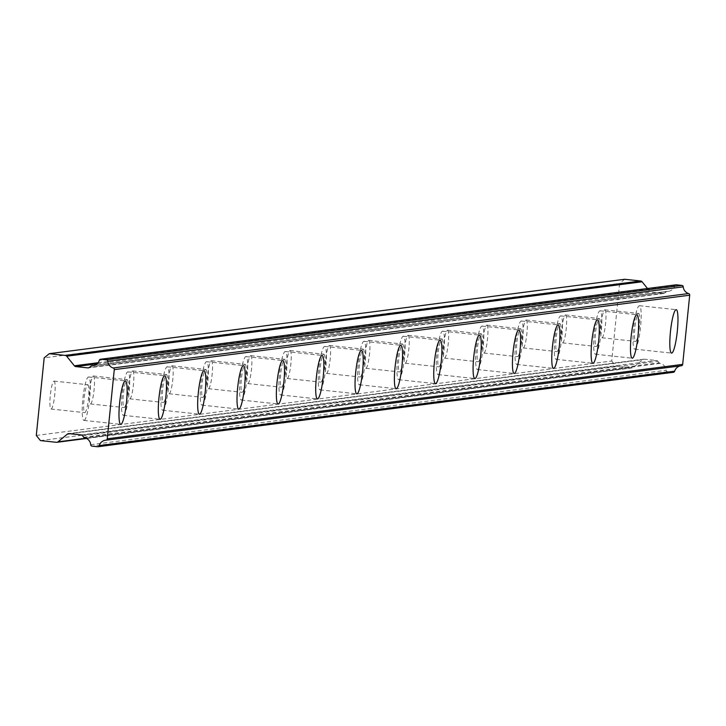 <?xml version="1.0" encoding="UTF-8"?>
<svg xmlns="http://www.w3.org/2000/svg" width="726" height="726" viewBox="0 0 726 726"><rect width="100%" height="100%" fill="white"/><g stroke="black" fill="none" stroke-linecap="round" stroke-linejoin="round"><path stroke-width="0.54" stroke-dasharray="3.63 2.72" d="M638.517 313.469A14.048 2.169 -83.9 0 1 638.599 313.469A14.048 2.169 -83.9 0 1 639.288 327.408A14.048 2.169 -83.9 0 1 635.677 341.392A14.048 2.169 -83.9 0 1 635.604 341.392A14.048 2.169 -83.9 0 1 634.914 327.462A14.048 2.169 -83.9 0 1 638.517 313.469M604.794 309.848A14.048 2.169 -83.9 0 1 604.876 309.848A14.048 2.169 -83.9 0 1 605.557 323.787A14.048 2.169 -83.9 0 1 601.954 337.772A14.048 2.169 -83.9 0 1 601.872 337.772A14.048 2.169 -83.9 0 1 601.182 323.841A14.048 2.169 -83.9 0 1 604.794 309.848M87.683 384.716A14.048 2.169 -83.9 0 1 87.764 384.716A14.048 2.169 -83.9 0 1 88.445 398.656A14.048 2.169 -83.9 0 1 84.842 412.649A14.048 2.169 -83.9 0 1 84.761 412.649A14.048 2.169 -83.9 0 1 84.071 398.71A14.048 2.169 -83.9 0 1 87.683 384.716M53.951 381.096A14.048 2.169 -83.9 0 1 54.033 381.096A14.048 2.169 -83.9 0 1 54.722 395.035A14.048 2.169 -83.9 0 1 51.119 409.028A14.048 2.169 -83.9 0 1 51.038 409.028A14.048 2.169 -83.9 0 1 50.348 395.089A14.048 2.169 -83.9 0 1 53.951 381.096M127.023 379.625A14.048 2.169 -83.9 0 1 127.104 379.625A14.048 2.169 -83.9 0 1 127.794 393.565A14.048 2.169 -83.9 0 1 124.191 407.558A14.048 2.169 -83.9 0 1 124.11 407.558A14.048 2.169 -83.9 0 1 123.42 393.619A14.048 2.169 -83.9 0 1 127.023 379.625M93.3 376.004A14.048 2.169 -83.9 0 1 93.382 376.004A14.048 2.169 -83.9 0 1 94.071 389.944A14.048 2.169 -83.9 0 1 90.46 403.937A14.048 2.169 -83.9 0 1 90.378 403.937A14.048 2.169 -83.9 0 1 89.697 389.998A14.048 2.169 -83.9 0 1 93.3 376.004M166.372 374.543A14.048 2.169 -83.9 0 1 166.454 374.543A14.048 2.169 -83.9 0 1 167.143 388.474A14.048 2.169 -83.9 0 1 163.531 402.467A14.048 2.169 -83.9 0 1 163.45 402.467A14.048 2.169 -83.9 0 1 162.769 388.528A14.048 2.169 -83.9 0 1 166.372 374.543M132.649 370.922A14.048 2.169 -83.9 0 1 132.722 370.913A14.048 2.169 -83.9 0 1 133.412 384.853A14.048 2.169 -83.9 0 1 129.809 398.846A14.048 2.169 -83.9 0 1 129.727 398.846A14.048 2.169 -83.9 0 1 129.037 384.907A14.048 2.169 -83.9 0 1 132.649 370.922M205.712 369.452A14.048 2.169 -83.9 0 1 205.794 369.452A14.048 2.169 -83.9 0 1 206.483 383.392A14.048 2.169 -83.9 0 1 202.881 397.376A14.048 2.169 -83.9 0 1 202.799 397.376A14.048 2.169 -83.9 0 1 202.109 383.446A14.048 2.169 -83.9 0 1 205.712 369.452M171.989 365.831A14.048 2.169 -83.9 0 1 172.071 365.831A14.048 2.169 -83.9 0 1 172.761 379.762A14.048 2.169 -83.9 0 1 169.158 393.755A14.048 2.169 -83.9 0 1 169.076 393.755A14.048 2.169 -83.9 0 1 168.387 379.816A14.048 2.169 -83.9 0 1 171.989 365.831M245.061 364.361A14.048 2.169 -83.9 0 1 245.143 364.361A14.048 2.169 -83.9 0 1 245.833 378.3A14.048 2.169 -83.9 0 1 242.221 392.285A14.048 2.169 -83.9 0 1 242.148 392.294A14.048 2.169 -83.9 0 1 241.459 378.355A14.048 2.169 -83.9 0 1 245.061 364.361M211.339 360.74A14.048 2.169 -83.9 0 1 211.42 360.74A14.048 2.169 -83.9 0 1 212.101 374.68A14.048 2.169 -83.9 0 1 208.498 388.664A14.048 2.169 -83.9 0 1 208.416 388.664A14.048 2.169 -83.9 0 1 207.727 374.734A14.048 2.169 -83.9 0 1 211.339 360.74M284.41 359.27A14.048 2.169 -83.9 0 1 284.492 359.27A14.048 2.169 -83.9 0 1 285.173 373.209A14.048 2.169 -83.9 0 1 281.57 387.203A14.048 2.169 -83.9 0 1 281.488 387.203A14.048 2.169 -83.9 0 1 280.799 373.264A14.048 2.169 -83.9 0 1 284.41 359.27M250.679 355.649A14.048 2.169 -83.9 0 1 250.76 355.649A14.048 2.169 -83.9 0 1 251.45 369.588A14.048 2.169 -83.9 0 1 247.847 383.582A14.048 2.169 -83.9 0 1 247.766 383.582A14.048 2.169 -83.9 0 1 247.076 369.643A14.048 2.169 -83.9 0 1 250.679 355.649M323.751 354.179A14.048 2.169 -83.9 0 1 323.832 354.179A14.048 2.169 -83.9 0 1 324.522 368.118A14.048 2.169 -83.9 0 1 320.919 382.112A14.048 2.169 -83.9 0 1 320.838 382.112A14.048 2.169 -83.9 0 1 320.148 368.173A14.048 2.169 -83.9 0 1 323.751 354.179M290.028 350.558A14.048 2.169 -83.9 0 1 290.11 350.558A14.048 2.169 -83.9 0 1 290.799 364.497A14.048 2.169 -83.9 0 1 287.187 378.491A14.048 2.169 -83.9 0 1 287.106 378.491A14.048 2.169 -83.9 0 1 286.425 364.552A14.048 2.169 -83.9 0 1 290.028 350.558M363.1 349.097A14.048 2.169 -83.9 0 1 363.181 349.088A14.048 2.169 -83.9 0 1 363.871 363.027A14.048 2.169 -83.9 0 1 360.259 377.021A14.048 2.169 -83.9 0 1 360.178 377.021A14.048 2.169 -83.9 0 1 359.497 363.082A14.048 2.169 -83.9 0 1 363.1 349.097M329.377 345.467A14.048 2.169 -83.9 0 1 329.45 345.467A14.048 2.169 -83.9 0 1 330.139 359.406A14.048 2.169 -83.9 0 1 326.537 373.4A14.048 2.169 -83.9 0 1 326.455 373.4A14.048 2.169 -83.9 0 1 325.765 359.461A14.048 2.169 -83.9 0 1 329.377 345.467M402.44 344.006A14.048 2.169 -83.9 0 1 402.522 344.006A14.048 2.169 -83.9 0 1 403.211 357.936A14.048 2.169 -83.9 0 1 399.609 371.93A14.048 2.169 -83.9 0 1 399.527 371.93A14.048 2.169 -83.9 0 1 398.837 357.991A14.048 2.169 -83.9 0 1 402.44 344.006M368.717 340.385A14.048 2.169 -83.9 0 1 368.799 340.385A14.048 2.169 -83.9 0 1 369.489 354.315A14.048 2.169 -83.9 0 1 365.886 368.309A14.048 2.169 -83.9 0 1 365.804 368.309A14.048 2.169 -83.9 0 1 365.114 354.37A14.048 2.169 -83.9 0 1 368.717 340.385M441.789 338.915A14.048 2.169 -83.9 0 1 441.871 338.915A14.048 2.169 -83.9 0 1 442.561 352.854A14.048 2.169 -83.9 0 1 438.949 366.839A14.048 2.169 -83.9 0 1 438.876 366.839A14.048 2.169 -83.9 0 1 438.186 352.909A14.048 2.169 -83.9 0 1 441.789 338.915M408.066 335.294A14.048 2.169 -83.9 0 1 408.148 335.294A14.048 2.169 -83.9 0 1 408.829 349.233A14.048 2.169 -83.9 0 1 405.226 363.218A14.048 2.169 -83.9 0 1 405.144 363.218A14.048 2.169 -83.9 0 1 404.455 349.288A14.048 2.169 -83.9 0 1 408.066 335.294M481.138 333.824A14.048 2.169 -83.9 0 1 481.22 333.824A14.048 2.169 -83.9 0 1 481.901 347.763A14.048 2.169 -83.9 0 1 478.298 361.757A14.048 2.169 -83.9 0 1 478.216 361.757A14.048 2.169 -83.9 0 1 477.527 347.818A14.048 2.169 -83.9 0 1 481.138 333.824M447.407 330.203A14.048 2.169 -83.9 0 1 447.488 330.203A14.048 2.169 -83.9 0 1 448.178 344.142A14.048 2.169 -83.9 0 1 444.575 358.127A14.048 2.169 -83.9 0 1 444.493 358.136A14.048 2.169 -83.9 0 1 443.804 344.197A14.048 2.169 -83.9 0 1 447.407 330.203M520.478 328.733A14.048 2.169 -83.9 0 1 520.56 328.733A14.048 2.169 -83.9 0 1 521.25 342.672A14.048 2.169 -83.9 0 1 517.647 356.666A14.048 2.169 -83.9 0 1 517.565 356.666A14.048 2.169 -83.9 0 1 516.876 342.726A14.048 2.169 -83.9 0 1 520.478 328.733M486.756 325.112A14.048 2.169 -83.9 0 1 486.837 325.112A14.048 2.169 -83.9 0 1 487.527 339.051A14.048 2.169 -83.9 0 1 483.915 353.045A14.048 2.169 -83.9 0 1 483.834 353.045A14.048 2.169 -83.9 0 1 483.153 339.106A14.048 2.169 -83.9 0 1 486.756 325.112M559.828 323.642A14.048 2.169 -83.9 0 1 559.909 323.642A14.048 2.169 -83.9 0 1 560.599 337.581A14.048 2.169 -83.9 0 1 556.987 351.575A14.048 2.169 -83.9 0 1 556.906 351.575A14.048 2.169 -83.9 0 1 556.225 337.635A14.048 2.169 -83.9 0 1 559.828 323.642M526.105 320.021A14.048 2.169 -83.9 0 1 526.178 320.021A14.048 2.169 -83.9 0 1 526.867 333.96A14.048 2.169 -83.9 0 1 523.264 347.954A14.048 2.169 -83.9 0 1 523.183 347.954A14.048 2.169 -83.9 0 1 522.493 334.014A14.048 2.169 -83.9 0 1 526.105 320.021M599.168 318.56A14.048 2.169 -83.9 0 1 599.249 318.56A14.048 2.169 -83.9 0 1 599.939 332.49A14.048 2.169 -83.9 0 1 596.336 346.483A14.048 2.169 -83.9 0 1 596.255 346.483A14.048 2.169 -83.9 0 1 595.565 332.544A14.048 2.169 -83.9 0 1 599.168 318.56M565.445 314.939A14.048 2.169 -83.9 0 1 565.527 314.939A14.048 2.169 -83.9 0 1 566.216 328.869A14.048 2.169 -83.9 0 1 562.614 342.863A14.048 2.169 -83.9 0 1 562.532 342.863A14.048 2.169 -83.9 0 1 561.842 328.923A14.048 2.169 -83.9 0 1 565.445 314.939M634.896 349.152A21.844 3.376 96.1 0 0 640.504 327.39A21.844 3.376 96.1 0 0 639.434 305.71A21.844 3.376 96.1 0 0 639.307 305.71A21.844 3.376 96.1 0 0 633.698 327.471A21.844 3.376 96.1 0 0 634.769 349.152A21.844 3.376 96.1 0 0 634.896 349.152M84.053 420.408A21.844 3.376 96.1 0 0 89.661 398.638A21.844 3.376 96.1 0 0 88.59 376.957A21.844 3.376 96.1 0 0 88.472 376.957A21.844 3.376 96.1 0 0 82.864 398.728A21.844 3.376 96.1 0 0 83.926 420.408A21.844 3.376 96.1 0 0 84.053 420.408M123.402 415.317A21.844 3.376 96.1 0 0 129.01 393.546A21.844 3.376 96.1 0 0 127.939 371.866A21.844 3.376 96.1 0 0 127.812 371.875A21.844 3.376 96.1 0 0 122.204 393.637A21.844 3.376 96.1 0 0 123.275 415.317A21.844 3.376 96.1 0 0 123.402 415.317M162.742 410.226A21.844 3.376 96.1 0 0 168.35 388.464A21.844 3.376 96.1 0 0 167.289 366.784A21.844 3.376 96.1 0 0 167.161 366.784A21.844 3.376 96.1 0 0 161.553 388.546A21.844 3.376 96.1 0 0 162.624 410.226A21.844 3.376 96.1 0 0 162.742 410.226M202.091 405.135A21.844 3.376 96.1 0 0 207.7 383.373A21.844 3.376 96.1 0 0 206.629 361.693A21.844 3.376 96.1 0 0 206.502 361.693A21.844 3.376 96.1 0 0 200.893 383.455A21.844 3.376 96.1 0 0 201.964 405.135A21.844 3.376 96.1 0 0 202.091 405.135M241.44 400.044A21.844 3.376 96.1 0 0 247.049 378.282A21.844 3.376 96.1 0 0 245.978 356.602A21.844 3.376 96.1 0 0 245.851 356.602A21.844 3.376 96.1 0 0 240.242 378.364A21.844 3.376 96.1 0 0 241.313 400.044A21.844 3.376 96.1 0 0 241.44 400.044M280.78 394.953A21.844 3.376 96.1 0 0 286.389 373.191A21.844 3.376 96.1 0 0 285.318 351.511A21.844 3.376 96.1 0 0 285.2 351.511A21.844 3.376 96.1 0 0 279.592 373.282A21.844 3.376 96.1 0 0 280.653 394.962A21.844 3.376 96.1 0 0 280.78 394.953M320.13 389.871A21.844 3.376 96.1 0 0 325.738 368.1A21.844 3.376 96.1 0 0 324.667 346.42A21.844 3.376 96.1 0 0 324.54 346.429A21.844 3.376 96.1 0 0 318.932 368.191A21.844 3.376 96.1 0 0 320.003 389.871A21.844 3.376 96.1 0 0 320.13 389.871M359.47 384.78A21.844 3.376 96.1 0 0 365.078 363.018A21.844 3.376 96.1 0 0 364.016 341.338A21.844 3.376 96.1 0 0 363.889 341.338A21.844 3.376 96.1 0 0 358.281 363.1A21.844 3.376 96.1 0 0 359.352 384.78A21.844 3.376 96.1 0 0 359.47 384.78M398.819 379.689A21.844 3.376 96.1 0 0 404.427 357.927A21.844 3.376 96.1 0 0 403.357 336.247A21.844 3.376 96.1 0 0 403.229 336.247A21.844 3.376 96.1 0 0 397.621 358.009A21.844 3.376 96.1 0 0 398.692 379.689A21.844 3.376 96.1 0 0 398.819 379.689M438.168 374.598A21.844 3.376 96.1 0 0 443.777 352.836A21.844 3.376 96.1 0 0 442.706 331.156A21.844 3.376 96.1 0 0 442.579 331.156A21.844 3.376 96.1 0 0 436.97 352.918A21.844 3.376 96.1 0 0 438.041 374.598A21.844 3.376 96.1 0 0 438.168 374.598M477.508 369.507A21.844 3.376 96.1 0 0 483.117 347.745A21.844 3.376 96.1 0 0 482.046 326.065A21.844 3.376 96.1 0 0 481.919 326.065A21.844 3.376 96.1 0 0 476.32 347.827A21.844 3.376 96.1 0 0 477.381 369.516A21.844 3.376 96.1 0 0 477.508 369.507M516.858 364.425A21.844 3.376 96.1 0 0 522.466 342.654A21.844 3.376 96.1 0 0 521.395 320.974A21.844 3.376 96.1 0 0 521.268 320.974A21.844 3.376 96.1 0 0 515.66 342.745A21.844 3.376 96.1 0 0 516.731 364.425A21.844 3.376 96.1 0 0 516.858 364.425M556.198 359.334A21.844 3.376 96.1 0 0 561.806 337.572A21.844 3.376 96.1 0 0 560.744 315.883A21.844 3.376 96.1 0 0 560.617 315.892A21.844 3.376 96.1 0 0 555.009 337.654A21.844 3.376 96.1 0 0 556.08 359.334A21.844 3.376 96.1 0 0 556.198 359.334M595.547 354.243A21.844 3.376 96.1 0 0 601.155 332.481A21.844 3.376 96.1 0 0 600.084 310.801A21.844 3.376 96.1 0 0 599.957 310.801A21.844 3.376 96.1 0 0 594.349 332.562A21.844 3.376 96.1 0 0 595.42 354.243A21.844 3.376 96.1 0 0 595.547 354.243M83.726 437.261L659.154 362.828A1.488 1.47 -97.4 0 0 660.052 363.381A7.641 7.55 82.6 0 1 666.141 370.278A1.552 1.534 -97.4 0 0 667.512 371.703L673.029 372.293A1.534 1.516 -97.4 0 0 673.047 372.302L97.602 446.726M647.492 288.503L649.779 291.362A2.187 2.16 -97.4 0 0 651.24 292.161L663.265 293.449A2.133 2.105 -97.4 0 0 664.844 292.977L666.377 291.725L90.95 366.149M36.3 435.437L611.728 361.003L619.605 283.43L44.177 357.864M680.534 365.868A7.659 7.559 82.6 0 1 681.269 365.768M667.512 371.703A1.552 1.534 -97.4 0 0 667.521 371.703L92.093 446.136M659.154 362.828L657.901 361.276A2.133 2.105 -97.4 0 0 656.449 360.477L644.425 359.188A2.187 2.16 -97.4 0 0 642.846 359.66L633.408 367.401L85.958 438.214M611.728 361.003L615.857 366.158L631.829 367.873A2.178 2.151 -97.4 0 0 633.408 367.401M624.678 279.274L619.605 283.43M675.634 284.91A1.552 1.534 -97.4 0 0 674.708 285.917A7.641 7.55 82.6 0 1 667.366 291.371A1.488 1.47 -97.4 0 0 666.377 291.725M40.429 440.591L615.857 366.158M660.052 363.381L84.624 437.814M94.09 365.532L667.366 291.371M90.714 444.711L666.141 370.278M664.844 292.977L89.416 367.41M81.022 434.91L656.449 360.477M644.425 359.188L68.997 433.622M70.141 433.74L642.846 359.66M56.401 442.306L631.829 367.873M649.779 291.362L98.119 362.719M97.121 363.835L651.24 292.161M663.265 293.449L88.835 367.755M674.708 285.917L99.281 360.35M82.474 435.709L657.901 361.276M604.876 309.848L638.599 313.469M54.033 381.096L87.764 384.716M93.382 376.004L127.104 379.625M132.722 370.913L166.454 374.543M172.071 365.831L205.794 369.452M211.42 360.74L245.143 364.361M250.76 355.649L284.492 359.27M290.11 350.558L323.832 354.179M329.45 345.467L363.181 349.088M368.799 340.385L402.522 344.006M408.148 335.294L441.871 338.915M447.488 330.203L481.22 333.824M486.837 325.112L520.56 328.733M526.178 320.021L559.909 323.642M565.527 314.939L599.249 318.56M639.434 305.71L676.224 309.657M88.59 376.957L125.389 380.914M127.939 371.866L164.729 375.823M167.289 366.784L204.079 370.732M206.629 361.693L243.419 365.641M245.978 356.602L282.768 360.55M285.318 351.511L322.117 355.459M324.667 346.42L361.457 350.377M364.016 341.338L400.806 345.286M403.357 336.247L440.147 340.195M442.706 331.156L479.496 335.103M482.046 326.065L518.845 330.012M521.395 320.974L558.185 324.93M560.744 315.883L597.534 319.839M600.084 310.801L636.874 314.748M663.773 293.449L88.345 367.882M601.872 337.772L635.604 341.392M51.038 409.028L84.761 412.649M90.378 403.937L124.11 407.558M129.727 398.846L163.45 402.467M169.076 393.755L202.799 397.376M208.416 388.664L242.148 392.294M247.766 383.582L281.488 387.203M287.106 378.491L320.838 382.112M326.455 373.4L360.178 377.021M365.804 368.309L399.527 371.93M405.144 363.218L438.876 366.839M444.493 358.136L478.216 361.757M483.834 353.045L517.565 356.666M523.183 347.954L556.906 351.575M562.532 342.863L596.255 346.483M680.934 365.804L105.506 440.228M668.455 291.317L93.028 365.75M634.769 349.152L671.559 353.108M83.926 420.408L120.725 424.356M123.275 415.317L160.065 419.265M162.624 410.226L199.414 414.174M201.964 405.135L238.754 409.092M241.313 400.044L278.103 404.001M280.653 394.962L317.453 398.91M320.003 389.871L356.793 393.819M359.352 384.78L396.142 388.728M398.692 379.689L435.482 383.646M438.041 374.598L474.831 378.555M477.381 369.516L514.18 373.463M516.731 364.425L553.521 368.372M556.08 359.334L592.87 363.281M595.42 354.243L632.21 358.19M643.926 359.188L68.498 433.622M632.328 367.864L86.521 438.468M667.13 291.389L94.208 365.496"/><path stroke-width="1.09" d="M671.686 353.099A21.844 3.376 96.1 0 0 677.294 331.337A21.844 3.376 96.1 0 0 676.224 309.657A21.844 3.376 96.1 0 0 676.097 309.657A21.844 3.376 96.1 0 0 670.488 331.428A21.844 3.376 96.1 0 0 671.559 353.108A21.844 3.376 96.1 0 0 671.686 353.099M120.843 424.356A21.844 3.376 96.1 0 0 126.451 402.594A21.844 3.376 96.1 0 0 125.389 380.914A21.844 3.376 96.1 0 0 125.262 380.914A21.844 3.376 96.1 0 0 119.654 402.676A21.844 3.376 96.1 0 0 120.725 424.356A21.844 3.376 96.1 0 0 120.843 424.356M160.192 419.265A21.844 3.376 96.1 0 0 165.8 397.503A21.844 3.376 96.1 0 0 164.729 375.823A21.844 3.376 96.1 0 0 164.602 375.823A21.844 3.376 96.1 0 0 158.994 397.585A21.844 3.376 96.1 0 0 160.065 419.265A21.844 3.376 96.1 0 0 160.192 419.265M199.541 414.174A21.844 3.376 96.1 0 0 205.149 392.412A21.844 3.376 96.1 0 0 204.079 370.732A21.844 3.376 96.1 0 0 203.952 370.732A21.844 3.376 96.1 0 0 198.343 392.494A21.844 3.376 96.1 0 0 199.414 414.174A21.844 3.376 96.1 0 0 199.541 414.174M238.881 409.083A21.844 3.376 96.1 0 0 244.49 387.321A21.844 3.376 96.1 0 0 243.419 365.641A21.844 3.376 96.1 0 0 243.301 365.641A21.844 3.376 96.1 0 0 237.692 387.412A21.844 3.376 96.1 0 0 238.754 409.092A21.844 3.376 96.1 0 0 238.881 409.083M278.23 404.001A21.844 3.376 96.1 0 0 283.839 382.23A21.844 3.376 96.1 0 0 282.768 360.55A21.844 3.376 96.1 0 0 282.641 360.55A21.844 3.376 96.1 0 0 277.033 382.321A21.844 3.376 96.1 0 0 278.103 404.001A21.844 3.376 96.1 0 0 278.23 404.001M317.571 398.91A21.844 3.376 96.1 0 0 323.179 377.148A21.844 3.376 96.1 0 0 322.117 355.459A21.844 3.376 96.1 0 0 321.99 355.468A21.844 3.376 96.1 0 0 316.382 377.23A21.844 3.376 96.1 0 0 317.453 398.91A21.844 3.376 96.1 0 0 317.571 398.91M356.92 393.819A21.844 3.376 96.1 0 0 362.528 372.057A21.844 3.376 96.1 0 0 361.457 350.377A21.844 3.376 96.1 0 0 361.33 350.377A21.844 3.376 96.1 0 0 355.722 372.139A21.844 3.376 96.1 0 0 356.793 393.819A21.844 3.376 96.1 0 0 356.92 393.819M396.269 388.728A21.844 3.376 96.1 0 0 401.877 366.966A21.844 3.376 96.1 0 0 400.806 345.286A21.844 3.376 96.1 0 0 400.679 345.286A21.844 3.376 96.1 0 0 395.071 367.047A21.844 3.376 96.1 0 0 396.142 388.728A21.844 3.376 96.1 0 0 396.269 388.728M435.609 383.637A21.844 3.376 96.1 0 0 441.217 361.875A21.844 3.376 96.1 0 0 440.147 340.195A21.844 3.376 96.1 0 0 440.02 340.195A21.844 3.376 96.1 0 0 434.42 361.956A21.844 3.376 96.1 0 0 435.482 383.646A21.844 3.376 96.1 0 0 435.609 383.637M474.958 378.555A21.844 3.376 96.1 0 0 480.567 356.784A21.844 3.376 96.1 0 0 479.496 335.103A21.844 3.376 96.1 0 0 479.369 335.103A21.844 3.376 96.1 0 0 473.76 356.874A21.844 3.376 96.1 0 0 474.831 378.555A21.844 3.376 96.1 0 0 474.958 378.555M514.298 373.463A21.844 3.376 96.1 0 0 519.907 351.693A21.844 3.376 96.1 0 0 518.845 330.012A21.844 3.376 96.1 0 0 518.718 330.021A21.844 3.376 96.1 0 0 513.11 351.783A21.844 3.376 96.1 0 0 514.18 373.463A21.844 3.376 96.1 0 0 514.298 373.463M553.648 368.372A21.844 3.376 96.1 0 0 559.256 346.611A21.844 3.376 96.1 0 0 558.185 324.93A21.844 3.376 96.1 0 0 558.058 324.93A21.844 3.376 96.1 0 0 552.45 346.692A21.844 3.376 96.1 0 0 553.521 368.372A21.844 3.376 96.1 0 0 553.648 368.372M592.997 363.281A21.844 3.376 96.1 0 0 598.605 341.519A21.844 3.376 96.1 0 0 597.534 319.839A21.844 3.376 96.1 0 0 597.407 319.839A21.844 3.376 96.1 0 0 591.799 341.601A21.844 3.376 96.1 0 0 592.87 363.281A21.844 3.376 96.1 0 0 592.997 363.281M632.337 358.19A21.844 3.376 96.1 0 0 637.945 336.428A21.844 3.376 96.1 0 0 636.874 314.748A21.844 3.376 96.1 0 0 636.747 314.748A21.844 3.376 96.1 0 0 631.148 336.51A21.844 3.376 96.1 0 0 632.21 358.19A21.844 3.376 96.1 0 0 632.337 358.19M673.047 372.302A1.534 1.516 -97.4 0 0 674.663 371.195L99.235 445.628A1.534 1.516 82.6 0 1 97.602 446.726L92.093 446.136A1.552 1.534 82.6 0 1 90.714 444.711A7.641 7.55 82.6 0 0 84.624 437.814A1.488 1.47 82.6 0 1 83.726 437.261L82.474 435.709A2.133 2.105 82.6 0 0 81.022 434.91L68.997 433.622A2.187 2.16 82.6 0 0 67.409 434.094L70.141 433.74M94.208 365.496L91.703 365.813A1.488 1.47 82.6 0 0 90.95 366.149L89.416 367.41A2.133 2.105 82.6 0 1 87.828 367.882L75.813 366.594A2.187 2.16 82.6 0 1 74.351 365.795L66.674 356.212L642.102 281.779A2.178 2.151 -97.4 0 0 640.659 280.989L624.678 279.274L49.25 353.698L44.177 357.864L36.3 435.437L40.429 440.591L56.401 442.306A2.178 2.151 82.6 0 0 57.98 441.835L67.409 434.094M106.041 440.174L681.269 365.768A1.525 1.506 -97.4 0 0 682.676 364.379L689.7 295.201A1.525 1.506 -97.4 0 0 688.611 293.549A7.659 7.559 82.6 0 1 683.239 286.834A1.534 1.516 -97.4 0 0 681.859 285.409L676.351 284.819A1.552 1.534 -97.4 0 0 675.634 284.91M674.663 371.195A7.659 7.559 82.6 0 1 680.534 365.868M647.492 288.503L642.102 281.779M682.676 364.379L107.248 438.813L114.272 369.634L689.7 295.201M688.611 293.549L113.174 367.982A1.525 1.506 82.6 0 1 114.272 369.634M113.174 367.982A7.659 7.559 82.6 0 1 107.802 361.267L683.239 286.834M681.859 285.409L106.432 359.842A1.534 1.516 82.6 0 1 107.802 361.267M106.432 359.842L100.914 359.252L676.351 284.819M91.703 365.813A1.488 1.47 82.6 0 1 91.939 365.804A7.641 7.55 82.6 0 0 99.281 360.35A1.552 1.534 82.6 0 1 100.914 359.252M640.659 280.989L65.231 355.422A2.178 2.151 82.6 0 1 66.674 356.212M65.231 355.422L49.25 353.698M99.235 445.628A7.659 7.559 82.6 0 1 105.842 440.192A1.525 1.506 82.6 0 0 107.248 438.813M91.939 365.804L94.09 365.532M85.958 438.214L57.98 441.835M98.119 362.719L74.351 365.795M75.813 366.594L97.121 363.835M88.835 367.755L87.828 367.882M681.369 365.759L105.942 440.183M673.401 372.293L97.974 446.726M86.521 438.468L56.9 442.297M675.988 284.819L100.56 359.252"/></g></svg>

